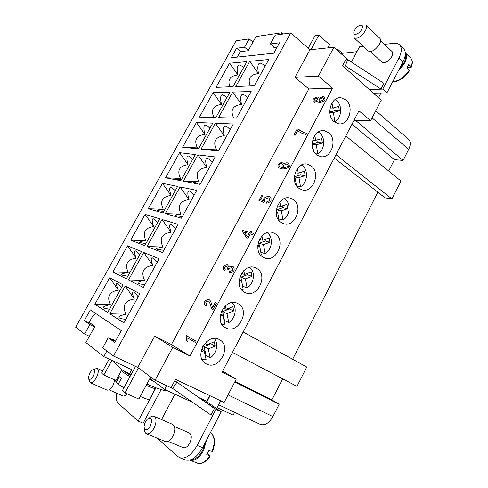 <?xml version="1.0" encoding="UTF-8"?>
<svg xmlns="http://www.w3.org/2000/svg" width="488" height="488" viewBox="0 0 488 488"><rect width="100%" height="100%" fill="white"/><g stroke="black" fill="none" stroke-linecap="round" stroke-linejoin="round"><path stroke-width="0.73" d="M361.15 25.047L365.878 24.967C366.915 26.12 366.756 28.036 365.402 30.72C361.346 36.752 357.606 39.144 354.178 37.893L353.867 33.105M361.785 29.256C359.229 34.355 352.47 36.399 354.02 31.677L354.63 30.201C355.978 27.877 357.686 26.248 359.76 25.315C362.529 24.62 363.206 25.937 361.785 29.256M365.878 24.967L379.914 38.375C380.982 39.552 380.853 41.468 379.53 44.115C375.534 50.057 371.789 52.356 368.306 51.02L354.178 37.893M405.339 54.211C406.162 56.462 405.687 59.341 403.918 62.86L399.172 69.284M409.389 70.919L406.888 68.155L408.785 64.489L411.091 66.697L411.329 67.155L410.981 67.374L407.23 67.6M405.333 52.911C407.102 55.187 406.87 58.597 404.625 63.147L398.123 71.309M380.628 40.644L392.084 51.563C393.029 52.6 392.944 54.26 391.821 56.535C388.405 61.604 385.16 63.525 382.092 62.299L370.575 51.575M334.268 121.823C325.417 115.357 331.004 95.947 341.179 97.801L345.846 99.9C354.63 106.671 348.719 125.916 338.495 123.763L334.268 121.823M316.816 154.879C307.44 148.456 313.815 128.283 324.435 130.741L328.564 132.626C337.873 139.367 331.157 159.362 320.494 156.587L316.816 154.879M299.107 188.423C289.158 182.042 296.442 161.058 307.489 164.194L311.027 165.841C320.903 172.545 313.272 193.358 302.176 189.881L299.107 188.423M281.131 222.473C270.565 216.141 278.88 194.285 290.329 198.171L293.233 199.549C303.713 206.217 295.039 227.902 283.546 223.644L281.131 222.473M262.88 257.042C251.649 250.765 261.135 227.969 272.957 232.684L275.165 233.764C286.303 240.383 276.452 263.001 264.594 257.896L262.88 257.042M244.354 292.135C232.41 285.919 243.207 262.135 255.346 267.76L256.828 268.504C268.662 275.061 257.499 298.662 245.33 292.635L244.354 292.135M225.541 327.765C212.841 321.629 225.084 296.808 237.479 303.396L238.211 303.774C250.789 310.258 238.168 334.896 225.761 327.881L225.541 327.765M206.442 363.95L205.893 363.651C193.181 356.954 207.089 332.206 219.301 339.581L219.338 339.599C232.319 345.833 219.112 370.978 206.442 363.95M243.597 67.588L242.103 66.209L239.096 64.88C236.997 65.3 236.595 68.656 237.906 74.932C229.994 75.866 227.341 79.819 229.946 86.785M265.167 66.063L263.569 64.569L260.11 63.001C257.798 63.458 257.261 66.972 258.494 73.548C250.246 74.524 247.495 78.653 250.234 85.931M247.806 97.606L245.696 95.63L242.817 94.337C240.578 94.635 240.139 97.99 241.499 104.401C232.703 105.548 230.086 110.099 233.654 118.066M226.871 97.728L224.925 95.935L222.436 94.831C220.399 95.111 220.094 98.314 221.515 104.45C213.079 105.542 210.56 109.898 213.957 117.51M209.919 128.283L207.534 126.081L205.539 125.196C203.575 125.324 203.362 128.381 204.905 134.359C196.274 135.536 193.766 140.044 197.39 147.888L192.028 148.004L198.683 148.517M192.723 159.259L189.93 156.654L188.417 155.977C186.526 155.953 186.41 158.85 188.063 164.682C179.358 165.902 176.821 170.471 180.45 178.388C176.388 178.541 174.515 178.761 174.832 179.041L181.335 179.779M175.296 190.668L171.05 187.191C169.238 187.002 169.22 189.747 171.001 195.413C162.205 196.676 159.637 201.312 163.279 209.309C158.783 209.681 156.837 210.102 157.441 210.572L163.748 211.475M157.618 222.516L153.446 218.838C151.707 218.484 151.792 221.064 153.696 226.566C144.826 227.878 142.215 232.575 145.875 240.651C140.91 241.286 138.897 241.932 139.843 242.597L145.906 243.616M139.696 254.815L135.591 250.924C133.938 250.405 134.127 252.814 136.158 258.152C127.203 259.512 124.556 264.276 128.228 272.432C122.763 273.365 120.701 274.262 122.037 275.134L127.813 276.214M121.512 287.572L117.486 283.467C115.912 282.778 116.211 285.016 118.377 290.171C109.33 291.586 106.652 296.417 110.331 304.658C104.609 305.866 102.431 307.001 103.81 308.062L109.464 309.282M230.202 129.601L227.585 127.161L225.279 126.124C223.12 126.252 222.778 129.442 224.26 135.694C215.257 136.921 212.658 141.642 216.465 149.846L211.145 149.999L218.661 150.578M212.341 162.065L209.242 159.161L207.485 158.368C205.405 158.326 205.167 161.345 206.778 167.427C197.689 168.708 195.054 173.49 198.872 181.786C194.797 181.963 192.937 182.207 193.291 182.512L200.629 183.348M194.212 194.999L190.68 191.65L189.435 191.076C187.435 190.863 187.307 193.706 189.051 199.616C179.871 200.946 177.199 205.802 181.03 214.177C176.485 214.598 174.545 215.062 175.216 215.574L182.329 216.593M175.826 228.421L171.123 224.266C169.208 223.87 169.19 226.536 171.062 232.264C161.796 233.648 159.082 238.571 162.925 247.038C157.88 247.739 155.879 248.459 156.922 249.191L163.767 250.338M157.16 262.337L152.537 257.945C150.707 257.365 150.804 259.848 152.817 265.387C143.46 266.826 140.709 271.822 144.564 280.374C138.982 281.411 136.927 282.406 138.409 283.363L138.488 283.406C139.525 283.912 141.672 284.309 144.924 284.577M138.22 296.765C136.201 294.227 134.688 292.684 133.675 292.129L133.675 292.123C131.937 291.36 132.15 293.648 134.304 298.991C124.855 300.486 122.061 305.555 125.928 314.199C120.06 315.541 117.889 316.803 119.42 317.969L119.676 318.109C120.768 318.652 122.805 319.06 125.794 319.335M334.988 99.589L336.647 100.699C342.765 105.451 341.6 118.401 334.805 121.713L334.109 121.695M318.28 132.059L319.573 132.919C325.844 137.506 324.703 150.481 317.767 153.988L315.62 153.793M301.407 165.054L302.249 165.615C308.672 170.019 307.562 183.03 300.486 186.727L296.838 186.148M284.37 198.579L284.669 198.787C291.257 203.014 290.171 216.05 282.955 219.948L278.807 218.996M267.149 232.672C273.591 236.936 272.365 249.63 265.161 253.656L260.824 252.32M257.81 245.44L259.659 245.982L261.33 255.053L260.671 255.12M249.734 267.339C255.663 271.865 254.114 283.809 247.099 287.865L242.566 286.151M239.254 279.514L241.45 280.356L243.189 289.372L241.444 289.494M232.087 302.603C237.418 307.367 235.558 318.53 228.774 322.592L224.456 320.482L224.071 320.714M220.509 314.071L222.961 315.242L224.779 324.209L221.93 324.325M214.183 338.477C218.85 343.436 216.696 353.794 210.169 357.838L205.997 355.368L205.283 355.801M201.581 349.14L204.191 350.665L206.089 359.577L202.154 359.632M92.952 369.709L97.063 368.324C98.863 369.825 98.6 372.991 96.276 377.822C94.068 381.518 92.037 383.141 90.176 382.696L88.615 378.749M89.719 372.991L92.025 370.185C94.879 369.148 95.288 371.112 93.251 376.083C90.737 379.804 89.115 380.359 88.383 377.755L89.719 372.991M114.875 380.012L113.07 385.3C110.898 388.948 108.861 390.534 106.957 390.065L90.176 382.696M144.411 428.879L144.472 429.208C144.497 431.599 145.174 433.106 146.51 433.74C148.993 434.369 151.481 432.539 153.988 428.25C156.672 422.297 156.685 418.308 154.037 416.301C152.671 415.776 151.109 416.319 149.358 417.935L149.078 418.112M145.381 421.797L143.997 426.793C144.844 431.075 146.955 430.855 150.322 426.128C152.628 419.296 151.615 417.002 147.272 419.241L145.381 421.797M146.51 433.74L165.401 441.603C167.933 442.262 170.428 440.481 172.88 436.26C175.485 430.385 175.418 426.433 172.685 424.395L154.037 416.301M191.046 459.678C195.322 459.714 199.244 456.561 202.801 450.204L205.613 441.866M174.429 426.5L189.356 432.966C191.79 434.747 191.912 438.151 189.722 443.177C187.636 446.782 185.477 448.289 183.244 447.691L168.146 441.39M207.388 453.529L210.291 456.012L206.747 454.596L208.992 450.259L212.536 451.662M189.82 460.074L189.838 460.086C194.602 461.343 199.159 458.189 203.526 450.625L206.698 439.773M166.554 390.333L166.249 390.906L165.206 390.79L156.471 387.997L146.961 383.965M130.985 374.79L120.993 369.129L114.296 362.102L114.552 361.632M155.08 387.484L155.391 388.491C154.391 388.674 151.347 387.606 146.248 385.288M129.948 376.712L123.049 372.167C121.579 370.996 121.103 370.337 121.628 370.178L122.445 370.209M118.352 383.946L116.162 382.415L119.292 376.681L121.384 378.377L118.242 384.154L123.891 387.875M149.724 399.056L149.517 399.446C148.889 399.66 147.23 399.257 144.54 398.251L140.239 396.457M314.339 100.9L315.016 101.15L317.737 99.607L317.438 98.399L316.712 98.131L314.028 99.662L314.339 100.9L315.053 101.181L317.78 99.637L317.456 98.411M319.311 101.114L320.366 101.516L323.873 99.57L323.489 98.082L322.409 97.679L318.92 99.631L319.311 101.114L320.329 101.486L323.837 99.54L323.489 98.082M317.609 100.894L314.443 102.321L313.32 101.913L312.839 99.686C314.022 98.192 315.522 97.283 317.346 96.959L318.524 97.393L319 98.295L323.025 96.496L324.477 97.027L325.057 99.54C323.678 101.272 321.891 102.315 319.683 102.669L318.17 102.126L317.609 100.894L318.188 102.144M324.496 97.039L323.062 96.526L319 98.295M318.548 97.411L317.383 96.99C315.559 97.313 314.058 98.222 312.881 99.717L313.339 101.931M283.754 167.469L284.571 167.811L288.377 166.182L287.676 164.438M288.335 166.158L287.658 164.425L286.627 164.011L283.095 165.566L283.735 167.457L284.528 167.78L288.377 166.182M282.216 162.412L278.044 164.785L278.026 167.347L278.502 167.811L277.983 167.317L278.001 164.755C279.02 163.407 280.429 162.614 282.229 162.382L281.716 163.565L280.295 163.864L279.081 164.968L278.91 166.005L279.478 166.658L282.259 167.695L282.003 165.182C283.223 163.706 284.949 162.907 287.188 162.779L288.518 163.34L289.512 166.268C288.127 168.098 285.675 168.988 282.168 168.939L278.483 167.799M288.536 163.358L287.231 162.809C284.992 162.937 283.26 163.736 282.04 165.206L282.302 167.726L279.496 166.67M247.386 236.662L249.094 233.569L244.25 232.215L247.386 236.662L249.051 233.538M253.516 233.368L252.863 234.594L250.265 233.874L247.953 238.211L246.739 237.863L242.304 231.434L242.829 230.452L249.697 232.325L250.411 230.989L251.625 231.318L250.911 232.66L253.516 233.368M253.51 233.38L250.911 232.66M251.619 231.33L250.454 231.019L249.74 232.355L242.871 230.482L242.347 231.458L246.769 237.869M215.312 302.475L212.615 307.525L215.263 302.45L216.465 303.005M209.267 299.736L209.206 299.699C207.54 299.345 206.07 299.98 204.795 301.602C204.112 303.438 204.454 304.969 205.814 306.202C204.417 304.988 204.063 303.445 204.753 301.578C206.028 299.955 207.498 299.321 209.163 299.675L209.248 299.717C210.236 300.334 211.054 301.962 211.694 304.61L212.573 307.501M215.263 302.45L216.471 302.999L212.823 309.849L212.03 309.294L210.505 305.439C209.962 303.03 209.291 301.535 208.498 300.968L205.722 302.066L206.625 304.976L205.814 306.202M208.516 300.98L208.541 300.992C209.334 301.566 210.005 303.054 210.554 305.464L212.079 309.319L212.634 309.758M186.483 335.695L196.115 341.21L195.432 342.497L187.898 338.147L187.947 341.502L186.819 340.844L186.05 336.506L186.483 335.695M186.532 335.72L186.099 336.531L186.867 340.868L187.947 341.496M187.898 338.147L195.432 342.491M227.774 264.99L227.585 264.905C225.993 264.752 224.596 265.405 223.394 266.863C222.857 268.394 223.187 269.705 224.37 270.803C223.15 269.718 222.815 268.4 223.351 266.838C224.553 265.38 225.95 264.728 227.542 264.874L228.89 267.009L232.733 266.198C234.088 267.357 234.478 268.845 233.911 270.657C232.672 272.219 231.117 272.926 229.232 272.786L229.726 271.487L232.843 270.26L231.977 267.485L232.886 270.291L229.769 271.511L229.281 272.798M232.758 266.21L228.89 267.009M232.02 267.509L228.695 268.62L228.372 269.541L227.341 268.992L227.005 266.21L224.382 267.186L225.249 269.669L224.37 270.81M227.024 266.222L227.384 269.016M270.346 197.109L271.017 197.78L271.005 200.629C269.779 202.227 268.174 203.069 266.204 203.167L266.759 201.873L269.876 200.403L269.022 198.14L268.248 197.805L264.636 199.397L264.758 201.385L263.99 202.477L258.914 200.409L261.476 195.627L262.745 195.865L260.683 199.72L263.325 200.812L263.624 198.842C264.899 197.286 266.625 196.505 268.803 196.505L270.346 197.109L268.845 196.536C266.668 196.536 264.935 197.311 263.666 198.866L263.368 200.843L260.683 199.72M262.733 195.883L261.519 195.657L258.963 200.428M269.041 198.152L269.913 200.434L266.802 201.904L266.253 203.173M297.686 130.583L295.222 135.188L293.88 135.109L297.119 129.046L298.211 129.1L303.689 132.596L306.708 133.218L306.061 134.432C303.493 134.029 300.925 132.95 298.351 131.205L298.369 131.217M306.696 133.248L303.731 132.626L299.229 130.064M298.235 129.125L297.161 129.076L293.928 135.109M190.015 356.026L332.59 88.194L308.837 88.944L171.428 344.54L190.015 356.026L172.758 347.346L155.074 380.28L171.056 387.734L175.521 379.353L224.108 402.466L236.18 379.255L222.68 371.069M354.007 120.304L370.593 120.737L358.985 110.8L222.107 372.173L236.18 379.255M378.499 97.722L380.957 93.001M220.637 400.813L216.599 408.56M161.15 389.595L143.557 422.498L144.643 423.456M205.119 400.508L206.918 401.77L210.054 395.78M206.918 401.77L221.223 411.805L202.569 447.722C196.969 457.415 191.144 461.465 185.098 459.873L179.682 457.671C185.696 459.245 191.522 455.158 197.158 445.422L215.946 409.347L199.958 398.086M234.63 412.329L233.166 415.166L217.081 407.639M192.839 402.484L164.639 389.448L149.926 378.456M138.501 367.989L124.995 392.913L122.36 390.687L133.37 370.404L103.773 356.612L85.906 342.552L94.886 326.411L89.219 322.379L91.921 317.529C93.421 315.022 94.837 313.784 96.154 313.815M260.281 424.407L218.575 404.765L260.281 424.407C264.832 425.835 269.034 423.236 272.89 416.612L279.154 404.29L271.901 399.91L282.65 378.84M234.71 382.08L279.154 404.29M340.856 53.473L356.954 51.667M341.02 53.162L341.35 52.545L337.507 49.087L337.013 50.014M283.522 33.959L282.101 32.727L256.072 36.533L248.179 50.728L240.212 51.667L237.266 57.096M232.453 352.409L296.978 386.392L306.775 367.043L243.158 331.962M334.268 158.002L384.989 197.823L391.913 198.884L400.953 181.036L345.815 135.945M335.988 154.714L391.913 198.884M370.593 120.737L381.274 100.186L342.576 65.795L346.456 58.511L333.92 47.226L318.432 76.073L332.59 88.194M388.68 171.001L394.463 159.655L403.076 160.418L408.682 149.383C410.798 144.875 410.756 141.514 408.566 139.306L375.797 110.727M351.988 124.159L394.463 159.655M292.641 359.247L377.852 192.217M209.614 395.567L206.65 401.221L199 397.635M235.033 381.457L271.901 399.91M355.526 120.341L403.076 160.418M116.162 382.415L115.693 381.055L121.439 370.52M131.815 369.678L129.503 373.942M165.664 389.924L165.206 390.79M149.462 379.329L153.702 381.28M133.37 370.404L135.548 366.39M150.694 377.035L138.842 399.05L124.995 392.913M111.862 360.382L103.828 375.034L101.51 373.076L109.166 359.125M115.992 380.512L103.828 375.034M126.965 393.785C125.428 395.628 124.074 396.341 122.897 395.933L109.019 389.827M103.773 356.612L106.872 350.982M112.911 340.008L113.216 339.465L115.516 341.106M172.63 388.497L176.955 382.232L214.427 408.499L211.005 415.056L171.203 387.454M176.955 382.232L174.796 380.713M214.427 408.499L174.814 380.683M221.223 411.805L215.946 409.347M166.652 385.685L164.639 389.448M174.978 394.231L161.528 419.552M157.386 438.267L177.784 456.475L179.682 457.671M116.492 393.115C115.735 398.013 116.351 401.447 118.34 403.411L138.141 421.083L155.971 387.814M143.557 422.498L143.173 423.218L138.141 421.083M204.191 350.665L200.94 352.025M202.636 346.614L203.27 346.346L203.136 345.717M206.723 341.533L207.382 344.644L204.936 343.259M207.382 344.644L214.256 341.789L215.153 346.077L210.938 343.723L204.124 346.553L205.997 355.368M210.834 343.21L210.938 343.723M215.153 346.077L208.291 348.944L204.124 346.553M208.291 348.944L210.169 357.838M222.961 315.242L220.143 316.364M221.509 311.13L222.077 310.905L221.942 310.234M225.395 305.793L226.103 309.313L223.333 308.038M226.103 309.313L232.837 306.653L233.691 310.966L229.329 308.971L222.656 311.612L224.456 320.482M229.159 308.105L229.329 308.971M233.691 310.966L226.975 313.644L222.656 311.612M226.975 313.644L228.774 322.592M241.45 280.356L239.083 281.247M240.151 276.159L240.602 275.988L240.486 275.366M243.799 270.62L244.543 274.512L241.536 273.408M244.543 274.512L251.137 272.042L251.954 276.379L247.453 274.732L240.913 277.19L242.64 286.108M247.221 273.512L247.453 274.732M251.954 276.379L245.379 278.868L240.913 277.19M245.379 278.868L247.099 287.865M259.659 245.982L257.762 246.666M258.567 241.694L258.768 241.133M261.94 235.997L262.709 240.23L259.567 239.346M262.709 240.23L269.169 237.943L269.949 242.304L265.307 240.993L258.908 243.268L259.39 245.903M265.021 239.413L265.307 240.993M269.949 242.304L263.508 244.61L258.908 243.268M263.508 244.61L265.161 253.656M279.099 220.631L277.605 212.121L276.165 211.81M277.605 212.121L276.178 212.603M279.825 201.922L280.612 206.454L277.428 205.808M280.612 206.454L286.932 204.344L287.682 208.73L282.906 207.748L276.635 209.846L277.013 211.993M282.57 205.802L282.906 207.748M287.682 208.73L281.375 210.853L276.635 209.846M281.375 210.853L282.955 219.948M296.417 185.538L295.289 178.754L294.313 178.614M295.289 178.754L294.337 179.053M297.46 168.384L298.247 173.167L295.136 172.758M298.247 173.167L304.439 171.233L305.159 175.637L300.254 174.972L294.331 176.833M299.87 172.661L300.254 174.972M305.159 175.637L298.979 177.589L294.325 176.937M294.294 178.035L294.392 178.626M298.979 177.589L300.486 186.727M313.442 150.487L312.71 145.869L312.228 145.833M312.71 145.869L312.247 146.01M314.845 135.389L315.632 140.367L312.68 140.172M315.632 140.367L321.696 138.604L322.379 143.027L317.346 142.673L312.155 144.198M316.925 139.989L317.346 142.673M322.379 143.027L316.328 144.808L312.155 144.497M316.328 144.808L317.767 153.988M331.999 102.919L332.761 108.037L330.047 108.025M332.761 108.037L338.702 106.439L339.355 110.88L334.201 110.831L329.772 112.033M333.749 107.775L334.201 110.831M339.355 110.88L333.426 112.496L329.796 112.453M333.426 112.496L334.805 121.713M125.19 285.962L139.879 293.745L123.861 322.855L109.751 313.815L125.19 285.962L134.304 298.991M109.751 313.815L125.928 314.199M143.753 252.479L159.125 258.768L143.344 287.444L128.539 279.929L143.753 252.479L152.817 265.387M128.539 279.929L144.564 280.374M162.053 219.478L178.083 224.321L162.541 252.564L147.053 246.531L162.053 219.478L171.062 232.264M147.053 246.531L162.925 247.038M180.084 186.947L196.756 190.381L181.444 218.203L165.298 213.616L180.084 186.947L189.051 199.616M165.298 213.616L181.03 214.177M197.866 154.879L215.153 156.947L200.074 184.36L183.287 181.17L197.866 154.879L206.778 167.427M183.287 181.17L198.872 181.786M215.391 123.257L233.288 123.995L218.423 151.006L201.019 149.182L215.391 123.257L224.26 135.694M201.019 149.182L216.465 149.846M232.678 92.079L251.155 91.524L236.503 118.145L218.508 117.638L232.678 92.079L241.499 104.401M109.69 277.745L123.043 284.821L107.683 312.491L94.867 304.274L109.69 277.745L118.377 290.171M94.867 304.274L110.331 304.658M127.52 245.83L141.502 251.558L126.368 278.825L112.899 271.999L127.52 245.83L136.158 258.152M112.899 271.999L128.228 272.432M145.101 214.36L159.698 218.77L144.777 245.647L130.686 240.163L145.101 214.36L153.696 226.566M130.686 240.163L145.875 240.651M162.449 183.311L177.638 186.44L162.931 212.945L148.23 208.766L162.449 183.311L171.001 195.413M148.23 208.766L163.279 209.309M179.56 152.689L195.328 154.574L180.822 180.7L165.53 177.797L179.56 152.689L188.063 164.682M165.53 177.797L180.45 178.388M196.438 122.47L212.768 123.147L198.47 148.913L182.597 147.248L196.438 122.47L204.905 134.359M182.597 147.248L197.39 147.888M213.097 92.659L229.964 92.159L215.861 117.565L199.439 117.102L213.097 92.659L221.515 104.45M249.722 61.329L268.766 59.524L254.327 85.76L235.747 86.541L249.722 61.329L258.494 73.548M229.531 63.245L246.922 61.598L233.02 86.657L216.056 87.364L229.531 63.245L237.906 74.932M171.428 344.54L154.702 336.098L137.72 367.409L113.46 355.996L290.695 32.934L309.929 49.77L294.966 77.36L308.837 88.944M290.695 32.934L275.244 35.148L270.395 43.938L279.569 42.773L273.841 53.192L231.275 57.736L236.595 48.214L244.531 47.214L249.173 38.881L236.119 40.748L75.677 327.216L84.662 334.054L89.926 324.605L84.332 320.592L90.311 309.904L121.28 330.614L114.778 342.442L108.251 337.751L102.7 347.804L113.46 355.996M318.432 76.073L294.966 77.36M309.929 49.77L333.92 47.226M154.702 336.098L172.758 347.346M155.074 380.28L137.72 367.409M249.173 38.881L252.991 42.072M84.332 320.592L91.884 324.282M89.926 324.605L94.617 326.893M108.251 337.751L115.442 341.234M89.377 336.311L84.662 334.054M244.531 47.214L248.374 50.38M236.595 48.214L240.749 51.606M270.395 43.938L274.714 47.598M308.202 48.257L315.065 35.612L318.896 35.105L329.577 44.707L327.875 47.867M311.009 49.654L318.896 35.105M277.074 47.318L273.859 47.696L274.171 47.135M281.247 34.288L282.101 32.727M345.266 65.935L380.969 89.029L383.94 83.338L347.706 59.615L345.266 65.935L342.918 66.1M347.706 59.615L345.779 59.774M380.969 89.029L369.087 89.353M384.465 44.298L394.176 43.31C396.476 43.084 398.275 43.584 399.574 44.811C402.106 47.61 401.868 52.07 398.861 58.194L382.757 89.121L369.233 89.487M351.433 62.055L359.516 46.842L363.389 46.445M373.363 93.159L386.917 92.873L402.923 62.067C405.906 55.961 406.126 51.502 403.576 48.69L399.574 44.811M386.917 92.873L382.757 89.121M336.134 49.227L337.507 49.087M409.2 70.357C404.485 77.073 399.269 80.801 393.56 81.526L392.816 81.52M405.327 52.893L410.67 58.054C412.427 59.896 412.567 62.781 411.091 66.697M212.066 451.565C215.159 442.976 214.799 436.809 210.993 433.057L210.395 432.661M210.291 456.012C206.021 462.166 201.709 464.545 197.353 463.155C201.495 464.405 205.655 461.983 209.828 455.89M228.049 394.884L272.89 416.612M372.076 117.882L408.682 149.383M202.569 447.722L197.158 445.422M402.923 62.067L398.861 58.194M392.742 81.661L393.956 81.709C399.654 81.051 404.814 77.427 409.432 70.845M410.67 58.054C412.604 60.054 412.824 63.086 411.329 67.155M102.712 370.886L97.063 368.324M212.53 451.693C215.586 443.104 215.116 436.912 211.115 433.13L210.395 432.655M197.353 463.155L189.838 460.086M123.433 370.874L130.577 375.546M146.876 384.129L156.471 387.997M155.391 388.491L149.517 399.446M120.396 385.66L123.842 387.96M140.196 396.537L144.54 398.251"/></g></svg>
